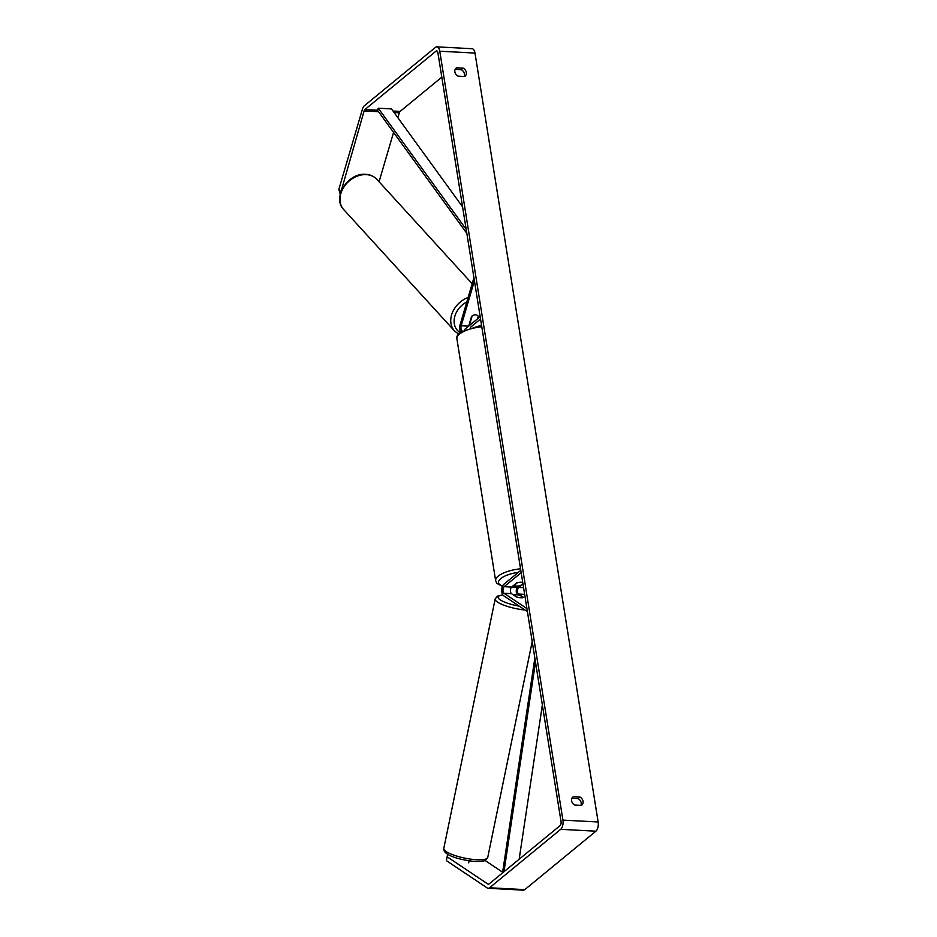 <?xml version="1.0" encoding="UTF-8"?>
<svg xmlns="http://www.w3.org/2000/svg" width="937" height="937" viewBox="0 0 937 937"><rect width="100%" height="100%" fill="white"/><g stroke="black" fill="none" stroke-linecap="round" stroke-linejoin="round"><path stroke-width="1.41" d="M478.116 318.369L478.221 316.413M478.573 316.811A5.036 3.959 138.3 0 0 478.034 315.956A5.036 3.959 138.3 0 0 475.586 314.844A5.036 3.959 138.3 0 0 471.534 316.437L468.687 326.123M473.935 277.739L460.149 324.6A6.044 2.928 -87 0 0 460.512 331.909M474.415 280.772L461.191 325.771A3.525 1.71 -87 0 0 462.105 330.831M464.565 329.508L480.166 316.683M470.479 327.282L480.54 319.013M477.495 318.885L478.268 316.261A5.036 3.924 137.6 0 0 478.011 315.933M470.55 322.703L470.269 322.351A5.036 3.924 137.6 0 0 470.55 322.703A5.036 3.924 137.6 0 0 471.826 323.546M472.119 315.956L472.143 315.98A5.036 3.924 137.6 0 1 475.586 314.844M470.269 322.351L472.143 315.98M455.159 69.35L461.285 69.666L463.147 68.132A5.036 4.029 -129.4 0 1 466.31 72.454A5.036 4.029 -129.4 0 1 465.103 76.12A5.036 4.029 -129.4 0 1 464.494 76.518L458.017 76.166A5.036 4.029 -129.4 0 1 456.061 68.19A5.036 4.029 -129.4 0 1 456.67 67.792L463.147 68.132M461.285 69.666A5.036 4.029 -129.4 0 1 464.436 73.988A5.036 4.029 -129.4 0 1 464.131 76.494M580.881 805.375A5.036 4.029 50.6 0 0 581.186 802.868A5.036 4.029 50.6 0 0 578.024 798.558L579.898 797.012L573.421 796.673A5.036 4.029 50.6 0 0 572.812 797.071A5.036 4.029 50.6 0 0 574.756 805.047L581.245 805.398A5.036 4.029 50.6 0 0 581.854 805A5.036 4.029 50.6 0 0 583.048 801.334A5.036 4.029 50.6 0 0 579.898 797.012M578.024 798.558L571.91 798.23M447.628 854.228L447.125 856.793L487.966 884.118A3.022 1.464 -87 0 0 488.364 884.259A3.022 1.464 -87 0 0 488.973 884.036L560.103 825.602A3.022 1.464 -87 0 0 561.052 821.655L437.895 52.741A3.022 1.464 -87 0 0 436.654 50.879A3.022 1.464 -87 0 0 436.045 51.102L364.915 109.535A3.022 1.464 -87 0 0 364.118 110.929L340.81 192.308M447.125 856.793L446.375 860.634L487.217 887.96A7.063 3.42 -87 0 0 488.154 888.288L523.373 890.15A7.063 3.42 -87 0 0 524.79 889.623L595.92 831.189A7.063 3.42 -87 0 0 598.146 821.983L474.989 53.069A7.063 3.42 -87 0 0 472.084 48.712L436.865 46.85A7.063 3.42 -87 0 0 435.447 47.377L364.317 105.811A7.063 3.42 -87 0 0 362.455 109.067L338.854 189.344L340.518 191.207M488.154 888.288A7.063 3.42 -87 0 0 489.559 887.761L560.689 829.327A7.063 3.42 -87 0 0 562.926 820.121L439.769 51.207A7.063 3.42 -87 0 0 436.865 46.85M340.225 194.463L338.854 189.344M441.807 77.162L400.134 111.398A3.022 1.464 -87 0 0 399.338 112.791L397.885 117.734M393.563 132.433L379.063 181.755M485.038 860.459L502.63 872.23M572.308 797.586L573.421 796.673M455.558 68.706L456.67 67.792M522.975 583.903L518.7 587.417A3.525 1.71 -87 0 0 517.505 590.825A3.525 1.71 -87 0 0 518.571 594.035L523.514 597.349A5.036 1.218 -169 0 1 520.902 597.771A5.036 1.218 -169 0 1 516.474 596.974L511.52 593.671A3.525 1.71 93 0 1 510.454 590.451A3.525 1.71 93 0 1 511.649 587.042L516.802 582.826A5.036 1.792 -9.1 0 1 522.741 582.463A5.036 1.792 170.9 0 0 517.505 582.627L514.167 585.367A5.036 1.792 170.9 0 0 520.328 585.695L522.916 583.564M517.493 586.093A6.044 2.928 -87 0 0 516.896 594.772M526.922 608.593L504.036 593.273A3.525 1.71 93 0 1 502.97 590.064A3.525 1.71 93 0 1 504.165 586.656L521.171 572.683M527.414 611.627L503.567 595.674A6.044 2.928 93 0 1 501.74 590.169A6.044 2.928 93 0 1 503.79 584.325L520.796 570.352M513.874 595.241L513.933 594.96A5.036 1.195 -168.4 0 1 516.357 594.726A5.036 1.195 -168.4 0 1 520.082 595.37L523.291 597.525M520.902 597.771A5.036 1.195 -168.4 0 1 517.177 597.127L517.165 597.174M513.933 594.96L517.177 597.127M468.687 862.836L469.097 860.834M519.157 859.229L542.359 704.952M503.965 871.715L535.495 662.084M502.537 872.886L534.851 658.055M466.181 229.319L378.255 108.2L391.467 108.903L462.585 206.866M378.255 108.2L377.517 110.32L466.825 233.36M461.191 325.771L468.641 326.158M366.144 174.622A22.429 17.475 -42.4 0 1 376.873 179.354C373.945 176.25 370.197 174.575 365.606 174.329C348.049 172.584 331.792 197.777 343.738 209.607A22.429 17.475 -42.4 0 1 343.785 187.177A22.429 17.475 -42.4 0 1 366.144 174.622M468.149 297.416A22.429 17.475 137.6 0 0 454.504 330.925L343.738 209.607M459.856 332.436A19.911 15.519 -42.4 0 1 454.55 317.338A19.911 15.519 -42.4 0 1 466.837 301.866M439.769 51.207L474.989 53.069M562.926 820.121L598.146 821.983M364.118 110.929L378.513 111.69M394.09 112.522L399.338 112.791M364.915 109.535L377.564 110.203M393.013 111.023L400.134 111.398M436.045 51.102L437.228 51.172M487.966 884.118L488.774 884.165M489.559 887.761L524.79 889.623M560.689 829.327L595.92 831.189M518.7 587.417L523.572 587.675M518.571 594.035L524.65 594.363M504.165 586.656L511.649 587.042M504.036 593.273L511.52 593.671M481.794 326.79A22.429 7.953 170.9 0 0 459.435 334.111A22.429 7.953 170.9 0 0 456.881 338.69L495.65 580.729A22.429 7.953 -9.1 0 1 498.203 576.138A22.429 7.953 -9.1 0 1 520.55 568.818M518.384 572.343A19.911 7.051 170.9 0 0 500.78 578.586A19.911 7.051 170.9 0 0 502.595 586.047M511.543 587.148A19.911 7.051 170.9 0 0 517.13 586.773M443.798 848.383A22.429 5.306 11.6 0 0 453.883 855.153A22.429 5.306 11.6 0 0 475.879 859.674A22.429 5.306 11.6 0 0 487.744 857.425L485.389 860.295C484.991 860.295 484.816 861.712 474.567 861.419C460.653 860.072 442.545 855.387 443.798 848.383L495.181 598.919L497.535 596.061L502.818 594.878M525.013 610.022A22.429 5.306 -168.4 0 1 495.181 598.919M502.935 595.042A19.911 4.708 11.6 0 0 500.206 599.832A19.911 4.708 11.6 0 0 519.215 606.134M472.166 283.735L376.873 179.354M454.504 330.925L458.369 333.947M495.65 580.729L496.903 583.376L502.443 586.41M511.368 587.335L517.06 586.949M456.881 338.69C456.401 336.781 457.455 334.638 460.044 332.284L481.536 325.186M532.204 641.54L487.744 857.425"/></g></svg>
